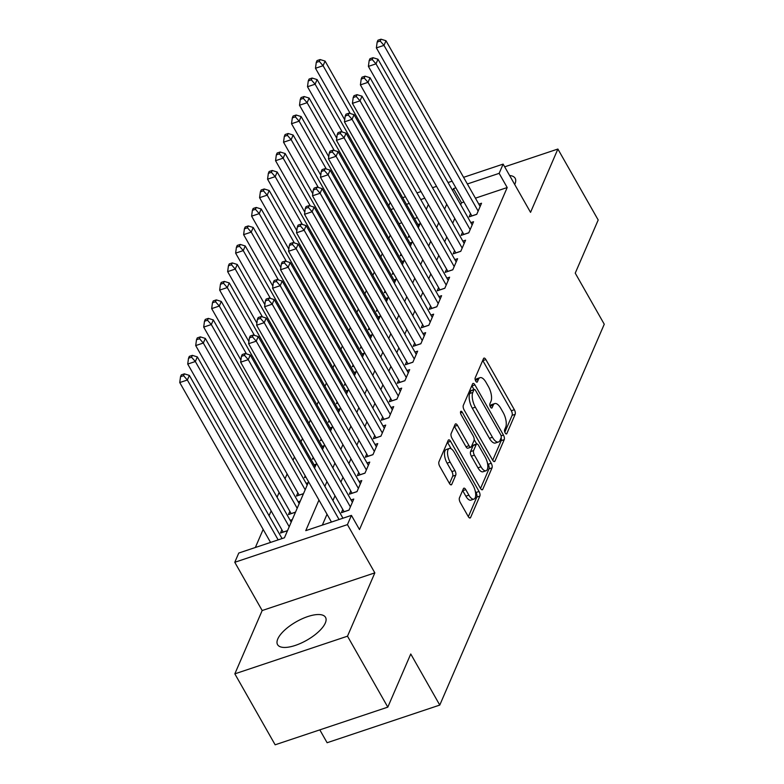 <?xml version="1.0" encoding="UTF-8"?>
<svg xmlns="http://www.w3.org/2000/svg" width="784" height="784" viewBox="0 0 784 784"><rect width="100%" height="100%" fill="white"/><g stroke="black" fill="none" stroke-linecap="round" stroke-linejoin="round"><path stroke-width="1.18" d="M505.17 432.925A2.43 1.019 71.5 0 0 506.493 433.964A2.43 1.019 71.5 0 0 506.827 433.611L515.157 414.324A3.469 1.46 71.5 0 0 514.363 409.728L485.874 359.582A3.469 1.46 71.5 0 0 483.993 358.112A3.469 1.46 71.5 0 0 483.512 358.611L475.182 377.898A2.43 1.019 71.5 0 0 475.741 381.112A2.43 1.019 71.5 0 0 477.064 382.151A2.43 1.019 71.5 0 0 477.397 381.798L478.475 379.299A11.113 4.655 71.5 0 1 480.014 377.682A11.113 4.655 71.5 0 1 486.051 382.406L488.422 386.581A11.113 4.655 71.5 0 1 490.98 401.31L489.902 403.799A2.43 1.019 71.5 0 0 490.461 407.023A2.43 1.019 71.5 0 0 491.774 408.052A2.43 1.019 71.5 0 0 492.117 407.7L493.195 405.21A11.113 4.655 71.5 0 1 494.733 403.584A11.113 4.655 71.5 0 1 500.76 408.317L503.142 412.492A11.113 4.655 71.5 0 1 505.69 427.211L504.612 429.71A2.43 1.019 71.5 0 0 505.17 432.925M325.301 623.045A27.587 10.623 -29.6 0 0 325.536 617.361A27.587 10.623 -29.6 0 0 302.056 618.821A27.587 10.623 -29.6 0 0 277.801 638.921A27.587 10.623 -29.6 0 0 277.556 644.615A27.587 10.623 -29.6 0 0 301.046 643.154A27.587 10.623 -29.6 0 0 325.301 623.045M514.696 184.465A27.587 10.623 -29.6 0 0 514.931 183.966A27.587 10.623 -29.6 0 0 515.166 178.272A27.587 10.623 -29.6 0 0 509.61 175.508M459.444 497.85A3.469 1.46 71.5 0 0 460.247 502.456L468.234 516.519A3.469 1.46 71.5 0 0 470.126 517.999A3.469 1.46 71.5 0 0 470.606 517.489L479.847 496.076A3.469 1.46 71.5 0 0 479.053 491.48L450.565 441.333A3.469 1.46 71.5 0 0 448.683 439.863A3.469 1.46 71.5 0 0 448.203 440.363L438.952 461.776A3.469 1.46 71.5 0 0 439.755 466.382L449.408 483.375A3.469 1.46 71.5 0 0 451.29 484.855A3.469 1.46 71.5 0 0 451.77 484.345L455.729 475.182A3.469 1.46 71.5 0 0 454.926 470.576L450.143 462.148A9.29 3.891 71.5 0 1 449.301 448.487A9.29 3.891 71.5 0 1 454.338 452.446L473.085 485.453A9.29 3.891 71.5 0 1 473.938 499.114A9.29 3.891 71.5 0 1 468.901 495.165L465.774 489.657A3.469 1.46 71.5 0 0 463.883 488.187A3.469 1.46 71.5 0 0 463.403 488.687L459.444 497.85M387.806 707.139L275.145 744.8L234.837 673.848L347.498 636.187L387.806 707.139L410.757 653.983L439.775 705.071L604.258 324.223L575.24 273.136L598.192 219.99L557.885 149.038L530.543 212.356L503.132 164.111L499.143 173.352L507.199 187.543L359.493 529.572L351.428 515.382L347.439 524.623L234.779 562.285L238.767 553.043L284.445 537.775L308.602 481.827M347.498 636.187L374.84 572.869L347.439 524.623M492.607 460.081A3.469 1.46 71.5 0 0 494.498 461.56A3.469 1.46 71.5 0 0 494.978 461.061L504.23 439.638A3.469 1.46 71.5 0 0 503.426 435.042L474.937 384.895A3.469 1.46 71.5 0 0 473.056 383.425A3.469 1.46 71.5 0 0 472.576 383.925L463.324 405.338A3.469 1.46 71.5 0 0 464.128 409.944L492.607 460.081M492.038 467.862L482.787 489.275A3.469 1.46 71.5 0 1 482.307 489.784A3.469 1.46 71.5 0 1 480.425 488.305L451.937 438.158A3.469 1.46 71.5 0 1 451.143 433.562L455.102 424.399A3.469 1.46 71.5 0 1 455.582 423.889A3.469 1.46 71.5 0 1 457.464 425.369L469.018 445.704A3.469 1.46 71.5 0 0 470.9 447.184A3.469 1.46 71.5 0 0 471.38 446.674L474.006 440.598A3.469 1.46 71.5 0 0 473.213 435.992L461.178 414.824A2.43 1.019 71.5 0 1 460.963 411.247A2.43 1.019 71.5 0 1 462.276 412.286L491.235 463.256A3.469 1.46 71.5 0 1 492.038 467.862L488.991 468.881L480.523 488.481M557.885 149.038L504.68 166.825M281.877 529.808L280.486 533.042L287.493 530.699M289.864 511.315L288.463 514.559L295.48 512.207M297.851 492.832L296.45 496.066L303.467 493.724M305.192 475.829L304.437 477.583L305.907 477.084M313.179 457.337L312.424 459.091L313.894 458.601M321.156 438.854L320.401 440.608L321.871 440.108M329.143 420.361L328.388 422.115L329.858 421.625M337.13 401.878L336.375 403.633L337.845 403.133M345.117 383.386L344.362 385.14L345.832 384.65M353.094 364.903L352.339 366.657L353.809 366.157M361.081 346.41L360.326 348.165L361.796 347.675M369.068 327.928L368.313 329.672L369.783 329.182M377.055 309.435L376.291 311.189L377.77 310.699M385.032 290.952L384.278 292.697L385.748 292.207M393.019 272.46L392.265 274.214L393.735 273.724M401.006 253.977L400.252 255.721L401.722 255.231M470.527 213.65L469.136 216.884L476.741 214.336L481.533 203.242L478.818 204.154M462.54 232.133L461.149 235.367L468.763 232.828L473.546 221.735L470.831 222.636M454.563 250.625L453.162 253.859L460.776 251.311L465.569 240.218L462.844 241.129M446.576 269.108L445.175 272.342L452.789 269.804L457.582 258.71L454.867 259.612M438.589 287.601L437.198 290.835L444.802 288.287L449.595 277.193L446.88 278.104M430.602 306.083L429.211 309.317L436.825 306.779L441.608 295.686L438.893 296.587M422.625 324.576L421.224 327.81L428.838 325.262L433.63 314.168L430.906 315.08M414.638 343.059L413.237 346.293L420.851 343.755L425.643 332.661L422.929 333.563M406.651 361.551L405.259 364.785L412.864 362.237L417.656 351.144L414.942 352.055M398.664 380.034L397.272 383.268L404.887 380.73L409.679 369.636L406.955 370.538M390.687 398.527L389.285 401.761L396.9 399.213L401.692 388.119L398.968 389.031M382.7 417.01L381.298 420.244L388.913 417.705L393.705 406.612L390.991 407.513M374.713 435.502L373.321 438.736L380.926 436.188L385.718 425.095L383.004 426.006M366.726 453.985L365.334 457.219L372.949 454.681L377.741 443.587L375.017 444.489M358.749 472.478L357.347 475.712L364.962 473.164L369.754 462.07L367.03 462.981M350.762 490.96L349.36 494.194L356.975 491.656L361.767 480.563L359.052 481.474M342.775 509.453L341.383 512.687L348.988 510.139L353.78 499.045L351.065 499.957M507.199 187.543L475.418 198.166M463.922 202.017L461.531 202.811L460.678 204.771M454.779 218.452L452.701 223.264M446.792 236.944L444.714 241.746M438.805 255.427L436.727 260.239M430.818 273.92L428.74 278.722M422.841 292.403L420.763 297.214M414.854 310.895L412.776 315.697M406.867 329.378L404.789 334.19M398.88 347.871L396.802 352.673M390.902 366.353L388.825 371.165M382.915 384.846L380.838 389.648M374.928 403.329L372.851 408.141M366.941 421.821L364.864 426.623M358.964 440.304L356.887 445.116M350.977 458.797L348.9 463.599M342.99 477.28L340.913 482.091M335.003 495.772L332.926 500.574M327.026 514.255L322.342 525.104M390.275 235.082L388.835 238.405M382.288 253.575L380.857 256.897M374.301 272.058L372.87 275.38M366.324 290.55L364.883 293.873M358.337 309.033L356.896 312.355M350.35 327.526L348.919 330.848M342.363 346.009L340.932 349.331M334.386 364.501L332.945 367.823M326.399 382.984L324.968 386.306M318.412 401.477L316.981 404.799M310.425 419.959L308.994 423.282M302.448 438.452L301.007 441.774M294.461 456.945L293.03 460.267M287.12 473.938L285.043 478.75M279.133 492.43L277.056 497.242M271.146 510.913L269.069 515.725M263.159 529.406L255.349 547.497M417.313 217.589L414.52 218.53M401.771 222.783L398.978 223.724M408.993 235.484L408.229 237.238L409.709 236.748M417.921 224.508L420.038 223.803M409.934 243.001L412.051 242.285M401.947 261.484L404.074 260.778M393.96 279.976L396.087 279.261M385.983 298.459L388.1 297.753M377.996 316.952L380.113 316.236M370.009 335.434L372.135 334.729M362.022 353.927L364.148 353.212M354.045 372.41L356.161 371.704M346.058 390.902L348.174 390.187M338.071 409.385L340.197 408.68M330.084 427.878L332.21 427.162M322.106 446.361L324.223 445.655M314.119 464.853L316.236 464.138M306.132 483.336L308.259 482.63M298.145 501.829L300.272 501.113M290.168 520.311L292.285 519.606M319.813 729.865L327.114 742.732L439.775 705.071M374.84 572.869L262.179 610.53L234.837 673.848M262.179 610.53L234.779 562.285M388.766 205.731L390.197 202.409M318.961 500.065L305.76 530.65L351.428 515.382M455.857 187.827L453.466 188.621L452.623 190.581M446.713 204.261L444.636 209.073M438.726 222.754L436.649 227.556M430.739 241.237L428.672 246.049M422.762 259.729L420.685 264.531M414.775 278.212L412.698 283.024M406.788 296.705L404.711 301.507M398.811 315.188L396.733 319.999M390.824 333.68L388.746 338.482M382.837 352.163L380.759 356.975M374.85 370.656L372.772 375.458M366.873 389.138L364.795 393.95M358.886 407.631L356.808 412.443M350.899 426.114L348.821 430.926M342.912 444.606L340.834 449.418M334.935 463.089L332.857 467.901M326.948 481.582L324.87 486.394M499.143 173.352L467.352 183.975M402.682 197.686L405.475 196.755M416.97 192.913L421.008 191.561M432.503 187.719L436.551 186.367M448.046 182.525L452.084 181.173M463.579 177.331L503.132 164.111M424.791 198.215L420.743 199.557M409.248 203.399L406.455 204.34M393.715 208.593L390.922 209.534M314.511 468.156L316.589 463.344M322.489 449.663L324.566 444.851M330.476 431.171L332.553 426.369M338.463 412.688L340.54 407.876M346.45 394.195L348.527 389.393M354.427 375.712L356.504 370.901M362.414 357.22L364.491 352.418M370.401 338.737L372.478 333.925M378.388 320.244L380.465 315.442M386.365 301.762L388.443 296.95M394.352 283.269L396.43 278.467M402.339 264.786L404.417 259.974M410.326 246.294L412.404 241.492M418.303 227.811L420.381 222.999M426.29 209.318L428.368 204.516M461.531 202.811L453.466 188.621M494.733 403.584L491.686 404.603A11.113 4.655 71.5 0 0 490.147 406.22L493.195 405.21M480.014 377.682L476.976 378.692A11.113 4.655 71.5 0 0 475.427 380.318L478.475 379.299M504.837 432.2L512.109 415.344A3.469 1.46 71.5 0 0 511.315 410.747L482.826 360.601A3.469 1.46 71.5 0 0 482.728 360.424M473.967 389.57L471.899 385.914A3.469 1.46 71.5 0 0 471.792 385.738M492.715 460.257L501.182 440.657A3.469 1.46 71.5 0 0 501.103 437.835M501.152 437.737A2.43 1.019 71.5 0 0 500.584 434.522L475.584 390.501A2.43 1.019 71.5 0 0 474.261 389.472A2.43 1.019 71.5 0 0 473.928 389.824L472.791 392.461A11.113 4.655 71.5 0 0 475.349 407.18L492.44 437.266A11.113 4.655 71.5 0 0 498.467 441.99A11.113 4.655 71.5 0 0 500.016 440.373L501.152 437.737M474.261 389.472L471.223 390.491A2.43 1.019 71.5 0 0 470.88 390.844L473.928 389.824M498.467 441.99L495.419 443.009A11.113 4.655 71.5 0 1 489.392 438.285L472.301 408.199A11.113 4.655 71.5 0 1 469.743 393.47L470.88 390.844M470.9 447.184L467.852 448.203A3.469 1.46 71.5 0 1 465.97 446.723L454.416 426.388A3.469 1.46 71.5 0 0 454.318 426.212M474.193 439.628L476.672 443.999M487.393 462.874L488.197 464.275L491.235 463.256M481.004 466.803A9.29 3.891 71.5 0 0 486.041 470.753A9.29 3.891 71.5 0 0 485.198 457.092L478.593 445.469A3.469 1.46 71.5 0 0 476.701 443.989A3.469 1.46 71.5 0 0 476.221 444.499L473.595 450.575A3.469 1.46 71.5 0 0 474.398 455.171L481.004 466.803L477.956 467.823A9.29 3.891 71.5 0 0 483.003 471.772L486.041 470.753M476.701 443.989L473.663 445.008A3.469 1.46 71.5 0 0 473.183 445.508L476.221 444.499M477.956 467.823L471.351 456.19A3.469 1.46 71.5 0 1 470.557 451.594L473.183 445.508M488.991 468.881A3.469 1.46 71.5 0 0 488.197 464.275M473.938 499.114L470.89 500.133A9.29 3.891 71.5 0 1 465.853 496.184L462.727 490.676A3.469 1.46 71.5 0 0 462.619 490.5M449.301 448.487L446.253 449.506A9.29 3.891 71.5 0 0 447.096 463.168L450.143 462.148M449.506 483.552L452.682 476.202A3.469 1.46 71.5 0 0 451.888 471.596L447.096 463.168M451.202 448.83L447.527 442.352A3.469 1.46 71.5 0 0 447.419 442.176M468.342 516.695L476.809 497.095A3.469 1.46 71.5 0 0 476.006 492.499L475.29 491.225M418.95 226.321L325.086 61.093L323.086 65.719L315.482 68.267L344.725 119.746M319.313 61.407L320.107 59.555L317.059 60.574L316.266 62.426L319.313 61.407L323.086 65.719L350.242 113.513M320.107 59.555L325.086 61.093M315.482 68.267L316.266 62.426M478.142 211.102L383.984 45.364L385.983 40.739L480.141 206.476M471.85 215.972A3.538 1.48 71.5 0 0 471.821 215.914L376.379 47.902L383.984 45.364L380.211 41.052L381.004 39.2L377.957 40.219L377.163 42.071L380.211 41.052M377.163 42.071L376.379 47.902M385.983 40.739L381.004 39.2M410.963 244.814L317.099 79.586L315.109 84.202L307.495 86.75L336.738 138.229M311.326 79.89L312.12 78.047L309.082 79.066L308.279 80.909L311.326 79.89L315.109 84.202L342.255 132.006M312.12 78.047L317.099 79.586M307.495 86.75L308.279 80.909M402.976 263.297L309.121 98.069L307.122 102.694L299.508 105.242L328.751 156.722M303.339 98.382L304.143 96.53L301.095 97.549L300.292 99.401L303.339 98.382L307.122 102.694L334.268 150.489M304.143 96.53L309.121 98.069M299.508 105.242L300.292 99.401M394.999 281.789L301.134 116.561L299.135 121.187L291.521 123.725L320.774 175.204M295.352 116.865L296.156 115.023L293.108 116.042L292.314 117.884L295.352 116.865L299.135 121.187L326.291 168.981M296.156 115.023L301.134 116.561M291.521 123.725L292.314 117.884M387.012 300.272L293.147 135.044L291.148 139.67L283.543 142.218L312.787 193.697M287.375 135.358L288.169 133.505L285.121 134.525L284.327 136.377L287.375 135.358L291.148 139.67L318.304 187.464M288.169 133.505L293.147 135.044M283.543 142.218L284.327 136.377M470.155 229.585L376.006 63.847L377.996 59.231L472.154 224.969M463.863 234.455A3.538 1.48 71.5 0 0 463.834 234.406L368.392 66.395L376.006 63.847L372.224 59.535L373.017 57.693L369.979 58.702L369.176 60.554L372.224 59.535M369.176 60.554L368.392 66.395M377.996 59.231L373.017 57.693M462.168 248.077L368.019 82.34L370.019 77.714L464.167 243.452M455.886 252.948A3.538 1.48 71.5 0 0 455.847 252.889L360.405 84.878L368.019 82.34L364.237 78.028L365.04 76.175L361.992 77.195L361.199 79.047L364.237 78.028M361.199 79.047L360.405 84.878M370.019 77.714L365.04 76.175M454.191 266.56L360.032 100.822L362.032 96.207L456.18 261.944M447.899 271.431A3.538 1.48 71.5 0 0 447.87 271.382L352.418 103.37L360.032 100.822L356.25 96.51L357.053 94.668L354.005 95.677L353.212 97.53L356.25 96.51M353.212 97.53L352.418 103.37M362.032 96.207L357.053 94.668M446.204 285.053L352.055 119.315L354.045 114.689L448.203 280.427M439.912 289.923A3.538 1.48 71.5 0 0 439.883 289.864L344.441 121.853L352.055 119.315L348.272 115.003L349.066 113.151L346.018 114.17L345.225 116.022L348.272 115.003M345.225 116.022L344.441 121.853M354.045 114.689L349.066 113.151M379.025 318.765L285.16 153.537L283.171 158.162L275.556 160.7L304.8 212.18M279.388 153.84L280.182 151.998L277.144 153.017L276.34 154.86L279.388 153.84L283.171 158.162L310.317 205.957M280.182 151.998L285.16 153.537M275.556 160.7L276.34 154.86M438.217 303.535L344.068 137.798L346.058 133.182L440.216 298.92M431.925 308.416A3.538 1.48 71.5 0 0 431.896 308.357L336.454 140.346L344.068 137.798L340.285 133.486L341.079 131.643L338.041 132.653L337.238 134.505L340.285 133.486M337.238 134.505L336.454 140.346M346.058 133.182L341.079 131.643M371.038 337.247L277.183 172.019L275.184 176.645L267.569 179.193L296.813 230.672M271.401 172.333L272.205 170.481L269.157 171.5L268.353 173.352L271.401 172.333L275.184 176.645L302.33 224.44M272.205 170.481L277.183 172.019M267.569 179.193L268.353 173.352M430.23 322.028L336.081 156.29L338.08 151.665L432.229 317.402M423.948 326.899A3.538 1.48 71.5 0 0 423.909 326.84L328.467 158.829L336.081 156.29L332.298 151.978L333.102 150.126L330.054 151.145L329.26 152.998L332.298 151.978M329.26 152.998L328.467 158.829M338.08 151.665L333.102 150.126M363.061 355.74L269.196 190.512L267.197 195.138L259.582 197.676L288.835 249.155M263.414 190.816L264.218 188.973L261.17 189.993L260.376 191.835L263.414 190.816L267.197 195.138L294.353 242.932M264.218 188.973L269.196 190.512M259.582 197.676L260.376 191.835M422.253 340.511L328.094 174.773L330.093 170.157L424.242 335.895M415.961 345.391A3.538 1.48 71.5 0 0 415.932 345.332L320.489 177.321L328.094 174.773L324.311 170.461L325.115 168.619L322.067 169.628L321.273 171.48L324.311 170.461M321.273 171.48L320.489 177.321M330.093 170.157L325.115 168.619M355.074 374.223L261.209 208.995L259.21 213.62L251.605 216.168L280.848 267.648M255.437 209.308L256.231 207.456L253.183 208.475L252.389 210.328L255.437 209.308L259.21 213.62L286.366 261.415M256.231 207.456L261.209 208.995M251.605 216.168L252.389 210.328M414.266 359.003L320.117 193.266L322.106 188.64L416.265 354.378M407.974 363.874A3.538 1.48 71.5 0 0 407.945 363.815L312.502 195.804L320.117 193.266L316.334 188.954L317.128 187.102L314.09 188.121L313.286 189.973L316.334 188.954M313.286 189.973L312.502 195.804M322.106 188.64L317.128 187.102M347.087 392.715L253.222 227.487L251.233 232.113L243.618 234.651L272.861 286.131M247.45 227.791L248.244 225.949L245.206 226.968L244.402 228.81L247.45 227.791L251.233 232.113L278.379 279.908M248.244 225.949L253.222 227.487M243.618 234.651L244.402 228.81M406.279 377.486L312.13 211.749L314.119 207.133L408.278 372.87M399.987 382.367A3.538 1.48 71.5 0 0 399.958 382.308L304.515 214.297L312.13 211.749L308.347 207.437L309.141 205.594L306.103 206.604L305.299 208.456L308.347 207.437M305.299 208.456L304.515 214.297M314.119 207.133L309.141 205.594M339.1 411.198L245.245 245.97L243.246 250.596L235.631 253.144L264.874 304.623M239.463 246.284L240.267 244.432L237.219 245.451L236.415 247.303L239.463 246.284L243.246 250.596L270.392 298.39M240.267 244.432L245.245 245.97M235.631 253.144L236.415 247.303M398.292 395.979L304.143 230.241L306.142 225.616L400.291 391.353M392.01 400.849A3.538 1.48 71.5 0 0 391.971 400.791L296.528 232.779L304.143 230.241L300.36 225.929L301.164 224.077L298.116 225.096L297.322 226.948L300.36 225.929M297.322 226.948L296.528 232.779M306.142 225.616L301.164 224.077M331.122 429.691L237.258 264.463L235.259 269.088L227.644 271.627L256.897 323.106M231.476 264.776L232.28 262.924L229.232 263.943L228.438 265.786L231.476 264.776L235.259 269.088L262.415 316.883M232.28 262.924L237.258 264.463M227.644 271.627L228.438 265.786M390.314 414.462L296.156 248.724L298.155 244.108L392.304 409.846M384.023 419.342A3.538 1.48 71.5 0 0 383.993 419.283L288.551 251.272L296.156 248.724L292.383 244.412L293.177 242.57L290.129 243.579L289.335 245.431L292.383 244.412M289.335 245.431L288.551 251.272M298.155 244.108L293.177 242.57M323.135 448.174L229.271 282.946L227.272 287.571L219.667 290.119L248.91 341.599M223.499 283.259L224.293 281.407L221.245 282.426L220.451 284.278L223.499 283.259L227.272 287.571L254.428 335.366M224.293 281.407L229.271 282.946M219.667 290.119L220.451 284.278M382.327 432.954L288.179 267.217L290.168 262.591L384.327 428.329M376.036 437.825A3.538 1.48 71.5 0 0 376.006 437.766L280.564 269.755L288.179 267.217L284.396 262.905L285.19 261.052L282.152 262.072L281.348 263.924L284.396 262.905M281.348 263.924L280.564 269.755M290.168 262.591L285.19 261.052M315.148 466.666L221.284 301.438L219.295 306.064L211.68 308.602L240.923 360.081M215.512 301.752L216.306 299.9L213.268 300.919L212.464 302.761L215.512 301.752L219.295 306.064L246.441 353.858M216.306 299.9L221.284 301.438M211.68 308.602L212.464 302.761M307.161 485.149L213.307 319.921L211.308 324.547L203.693 327.095L299.135 495.106A3.538 1.48 -108.5 0 1 299.165 495.155M207.525 320.235L208.328 318.382L205.281 319.402L204.477 321.254L207.525 320.235L211.308 324.547L305.172 489.775M208.328 318.382L213.307 319.921M203.693 327.095L204.477 321.254M299.184 503.642L205.32 338.414L203.321 343.039L195.706 345.577L291.148 513.589A3.538 1.48 -108.5 0 1 291.187 513.647M199.538 338.727L200.341 336.875L197.294 337.894L196.5 339.737L199.538 338.727L203.321 343.039L297.185 508.267M200.341 336.875L205.32 338.414M195.706 345.577L196.5 339.737M291.197 522.124L197.333 356.896L195.334 361.522L187.729 364.07L283.171 532.081A3.538 1.48 -108.5 0 1 283.2 532.13M191.561 357.21L192.354 355.358L189.307 356.377L188.513 358.229L191.561 357.21L195.334 361.522L289.198 526.75M192.354 355.358L197.333 356.896M187.729 364.07L188.513 358.229M282.054 538.569L189.346 375.389L187.356 380.015L179.742 382.553L270.549 542.41M183.574 375.703L184.367 373.85L181.329 374.87L180.526 376.712L183.574 375.703L187.356 380.015L278.163 539.872M184.367 373.85L189.346 375.389M179.742 382.553L180.526 376.712M374.34 451.447L280.192 285.699L282.181 281.084L376.34 446.821M368.049 456.317A3.538 1.48 71.5 0 0 368.019 456.259L272.577 288.247L280.192 285.699L276.409 281.387L277.203 279.545L274.165 280.554L273.361 282.407L276.409 281.387M273.361 282.407L272.577 288.247M282.181 281.084L277.203 279.545M366.363 469.93L272.205 304.192L274.204 299.566L368.353 465.304M360.072 474.8A3.538 1.48 71.5 0 0 360.032 474.741L264.59 306.73L272.205 304.192L268.422 299.88L269.226 298.028L266.178 299.047L265.384 300.899L268.422 299.88M265.384 300.899L264.59 306.73M274.204 299.566L269.226 298.028M358.376 488.422L264.218 322.675L266.217 318.059L360.366 483.797M352.085 493.293A3.538 1.48 71.5 0 0 352.055 493.234L256.613 325.223L264.218 322.675L260.445 318.363L261.239 316.52L258.191 317.53L257.397 319.382L260.445 318.363M257.397 319.382L256.613 325.223M266.217 318.059L261.239 316.52M350.389 506.905L256.241 341.167L258.23 336.542L352.388 502.279M344.098 511.776A3.538 1.48 71.5 0 0 344.068 511.717L248.626 343.715L256.241 341.167L252.458 336.855L253.252 335.003L250.214 336.022L249.41 337.875L252.458 336.855M249.41 337.875L248.626 343.715M258.23 336.542L253.252 335.003M339.06 519.508L248.254 359.65L250.253 355.034L342.951 518.214M331.456 522.056L240.639 362.198L248.254 359.65L244.471 355.338L245.274 353.496L242.227 354.515L241.423 356.357L244.471 355.338M241.423 356.357L240.639 362.198M250.253 355.034L245.274 353.496M506.013 433.885L506.827 433.611M476.574 382.073L477.397 381.798M491.294 407.974L492.117 407.7M482.826 360.601L485.874 359.582M511.315 410.747L514.363 409.728M512.109 415.344L515.157 414.324M471.899 385.914L474.937 384.895M501.113 435.816L503.426 435.042M501.182 440.657L504.23 439.638M493.802 461.443L494.978 461.061M469.743 393.47L472.791 392.461M472.301 408.199L475.349 407.18M489.392 438.285L492.44 437.266M481.621 489.667L482.787 489.275M454.416 426.388L457.464 425.369M465.97 446.723L469.018 445.704M460.531 412.864L462.276 412.286M470.557 451.594L473.595 450.575M471.351 456.19L474.398 455.171M462.727 490.676L465.774 489.657M465.853 496.184L468.901 495.165M451.888 471.596L454.926 470.576M452.682 476.202L455.729 475.182M450.604 484.737L451.77 484.345M447.527 442.352L450.565 441.333M476.006 492.499L479.053 491.48M476.809 497.095L479.847 496.076M469.43 517.881L470.606 517.489M476.78 214.257L471.821 215.914M468.793 232.75L463.834 234.406M460.806 251.233L455.847 252.889M452.829 269.725L447.87 271.382M444.842 288.208L439.883 289.864M436.855 306.701L431.896 308.357M428.868 325.184L423.909 326.84M420.89 343.676L415.932 345.332M412.903 362.159L407.945 363.815M404.916 380.652L399.958 382.308M396.929 399.134L391.971 400.791M388.952 417.627L383.993 419.283M380.965 436.11L376.006 437.766M299.135 495.106L303.496 493.646M291.148 513.589L295.519 512.128M283.171 532.081L287.532 530.621M372.978 454.602L368.019 456.259M364.991 473.085L360.032 474.741M357.014 491.578L352.055 493.234M349.027 510.061L344.068 511.717"/></g></svg>
